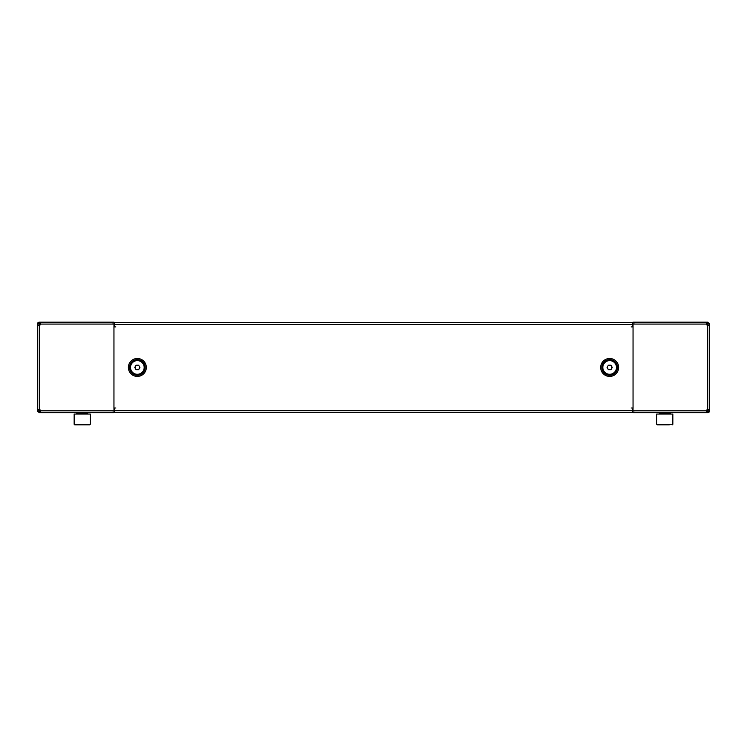 <?xml version="1.0" encoding="UTF-8"?>
<svg xmlns="http://www.w3.org/2000/svg" width="747" height="747" viewBox="0 0 747 747"><rect width="100%" height="100%" fill="white"/><g stroke="black" fill="none" stroke-linecap="round" stroke-linejoin="round"><path stroke-width="1.12" d="M37.415 325.328L37.415 324.077A1.886 1.886 0 0 1 39.292 322.19L114.039 322.19L40.571 322.19L40.571 324.077A1.345 1.345 0 0 1 39.292 325.328L37.415 325.328L37.415 410.831A1.886 1.886 0 0 0 37.509 411.401M112.246 410.915L114.039 410.915M40.497 324.431A1.345 1.345 0 0 1 39.395 325.318L39.488 324.431L40.497 324.431M97.465 322.19L112.246 322.19M114.039 322.19L113.955 326.897L114.487 326.897L114.487 322.639L632.513 322.639L632.513 326.897M706.429 410.915L706.783 412.708L707.708 412.708L670.152 412.708L670.685 414.053M706.783 323.983L707.708 323.983L707.708 322.19L706.783 322.19L706.429 323.983M634.754 410.915L632.961 410.915M706.783 410.915L707.708 410.915L707.708 412.708L709.585 410.831L709.585 324.077L707.792 324.077L707.792 325.328M631.168 326.897L633.045 326.897L632.961 322.19L706.429 322.19L706.429 324.077A1.345 1.345 0 0 0 707.708 325.328L707.708 409.571A1.345 1.345 0 0 0 706.429 410.831L706.783 412.708M631.168 408.002L633.045 408.002L632.961 412.708L706.429 412.708M707.792 409.571L707.708 410.915M706.849 412.708L706.849 410.915M707.708 412.708A1.886 1.886 0 0 0 709.585 410.831L707.792 410.831M707.708 409.571L709.585 409.571M709.585 325.328L707.708 325.328M707.708 322.19L709.585 324.077A1.886 1.886 0 0 0 709.491 323.498M706.849 323.983L706.849 322.19M85.989 424.81L74.7 424.81L77.697 424.81L74.158 424.268L90.294 424.268L89.752 424.81L85.989 424.81M89.752 424.81L86.755 424.81L90.294 424.268L90.294 414.053L74.158 414.053L74.158 424.268L74.7 424.81M86.755 424.81L82.226 424.81M135.403 366.329A2.241 2.241 0 0 0 137.345 369.69A2.241 2.241 0 0 0 139.287 366.329A2.241 2.241 0 0 0 135.403 366.329M131.425 370.867A6.826 6.826 0 0 0 140.763 373.369A6.826 6.826 0 0 0 143.256 364.032A6.826 6.826 0 0 0 133.928 361.539A6.826 6.826 0 0 0 131.425 370.867M134.759 367.449L136.047 365.208L138.634 365.208L139.932 367.449L138.634 369.69L136.047 369.69L134.759 367.449M670.152 413.521L659.396 413.521L659.396 412.708L632.961 412.708M634.754 323.983L632.961 323.983M706.503 410.467A1.345 1.345 0 0 1 707.605 409.58L707.512 410.467L706.503 410.467M649.535 412.708L634.754 412.708M632.961 408.002L632.513 412.26L114.487 412.26L114.487 408.002M669.303 424.81L657.248 424.81L669.303 424.81M672.842 414.053L656.706 414.053L656.706 424.268L672.842 424.268L672.3 424.81L672.842 424.268L672.842 414.053M40.151 322.19L39.292 322.19L39.292 323.983L40.217 323.983L40.217 322.19L40.151 323.983M40.217 410.915L39.292 410.915L39.292 412.708L40.217 412.708L40.571 410.915M112.246 323.983L114.039 323.983M115.832 408.002L113.955 408.002L114.039 412.708L40.571 412.708L40.571 410.831A1.345 1.345 0 0 0 39.292 409.571L39.292 325.328M39.208 325.328L39.292 323.983M39.292 410.915L39.208 409.571M39.292 322.19L37.415 324.077L39.208 324.077M39.208 410.831L37.415 410.831L39.292 412.708M37.415 409.571L39.292 409.571M40.151 410.915L40.151 412.708M114.039 326.897L115.832 326.897M146.309 367.449L146.309 367.449A8.964 8.964 0 0 0 137.345 358.485A8.964 8.964 0 0 0 128.381 367.449A8.964 8.964 0 0 0 137.345 376.413A8.964 8.964 0 0 0 146.309 367.449M39.395 409.58L39.488 410.467L40.497 410.467M709.585 360.624L709.585 374.284M707.605 325.318L707.512 324.431L706.503 324.431M37.415 374.284L37.35 360.624M609.655 365.208A2.241 2.241 0 0 0 607.713 368.57A2.241 2.241 0 0 0 611.597 368.57A2.241 2.241 0 0 0 609.655 365.208M603.744 364.032A6.826 6.826 0 0 0 606.237 373.369A6.826 6.826 0 0 0 615.575 370.867A6.826 6.826 0 0 0 613.072 361.539A6.826 6.826 0 0 0 603.744 364.032M608.366 365.208L610.953 365.208L612.241 367.449L610.953 369.69L608.366 369.69L607.068 367.449L608.366 365.208M633.045 326.897L633.045 408.002M632.961 410.831L706.429 410.831M706.429 324.077L632.961 324.077M76.848 412.708L76.848 413.521L87.604 413.521L88.137 414.053M618.619 367.449L618.619 367.449A8.964 8.964 0 0 1 609.655 376.413A8.964 8.964 0 0 1 600.691 367.449A8.964 8.964 0 0 1 609.655 358.485A8.964 8.964 0 0 1 618.619 367.449M113.955 408.002L113.955 326.897M114.039 324.077L40.571 324.077M40.571 410.831L114.039 410.831M129.558 367.449A7.778 7.778 0 0 0 137.345 375.237A7.778 7.778 0 0 0 145.123 367.449A7.778 7.778 0 0 0 137.345 359.671A7.778 7.778 0 0 0 129.558 367.449M601.877 367.449A7.778 7.778 0 0 1 609.655 359.671A7.778 7.778 0 0 1 617.442 367.449A7.778 7.778 0 0 1 609.655 375.237A7.778 7.778 0 0 1 601.877 367.449M114.487 410.383L632.513 410.383M632.513 324.525L114.487 324.525M656.706 424.268L657.248 424.81L656.706 424.268M87.604 412.708L87.604 413.521M76.848 413.521L76.315 414.053M659.396 413.521L658.863 414.053"/></g></svg>
